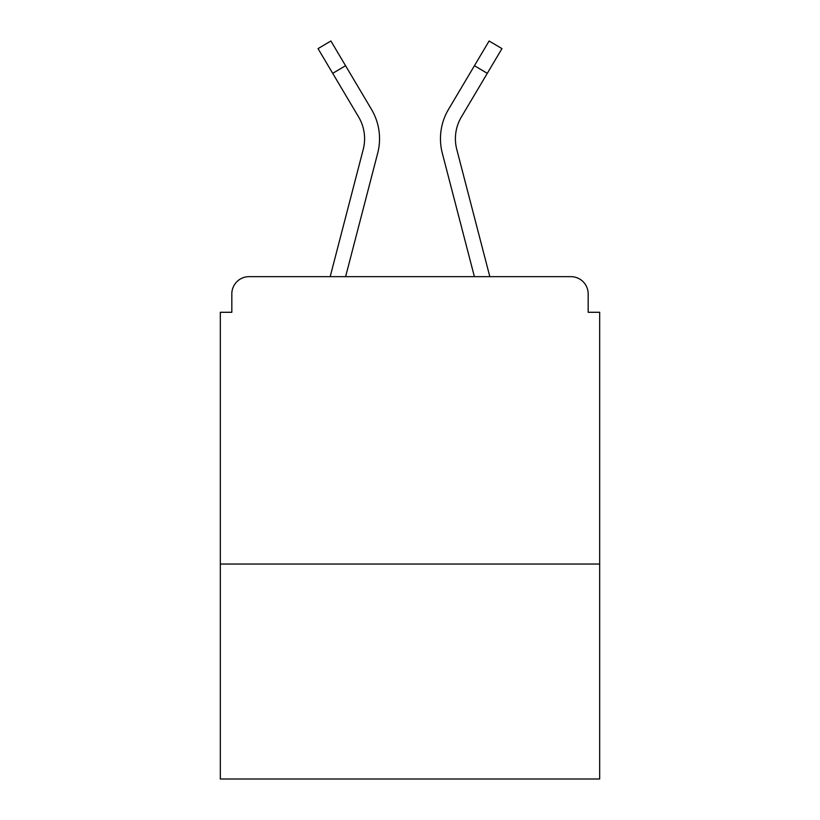 <?xml version="1.0" encoding="UTF-8"?>
<svg xmlns="http://www.w3.org/2000/svg" width="820" height="820" viewBox="0 0 820 820"><rect width="100%" height="100%" fill="white"/><g stroke="black" fill="none" stroke-linecap="round" stroke-linejoin="round"><path stroke-width="1.23" d="M599.676 564.037L599.676 312.287L588.176 312.287L588.176 293.898A17.24 17.24 0 0 0 570.935 276.658L249.065 276.658A17.24 17.24 0 0 0 231.824 293.898L231.824 312.287L220.324 312.287L220.324 779L599.676 779L599.676 564.037L220.324 564.037M231.824 293.898L231.824 312.287M570.935 276.658L499.667 276.658M320.333 276.658L249.065 276.658M588.176 312.287L588.176 293.898M330.173 276.658L363.229 149.404A42.537 42.537 0 0 0 358.627 116.993L318.037 48.626L330.89 41L371.481 109.367A57.472 57.472 0 0 1 377.692 153.166L345.609 276.658M371.481 109.367L345.558 65.713L371.481 109.367L345.558 65.713L371.481 109.367L345.558 65.713L371.481 109.367L345.558 65.713L371.481 109.367L345.558 65.713L371.481 109.367L345.558 65.713L371.481 109.367L345.558 65.713L371.481 109.367L345.558 65.713L371.481 109.367L345.558 65.713L371.481 109.367L345.558 65.713L371.481 109.367L345.558 65.713L371.481 109.367L345.558 65.713L332.715 73.339M462.254 229.928L442.308 153.166A57.472 57.472 0 0 1 448.519 109.367L489.109 41L501.963 48.626L487.285 73.339L474.442 65.713L453.901 100.306M377.692 153.166L357.745 229.928M359.109 117.824L358.627 116.993M489.827 276.658L456.771 149.404A42.537 42.537 0 0 1 461.373 116.993L487.285 73.339M442.308 153.166L474.39 276.658"/></g></svg>
